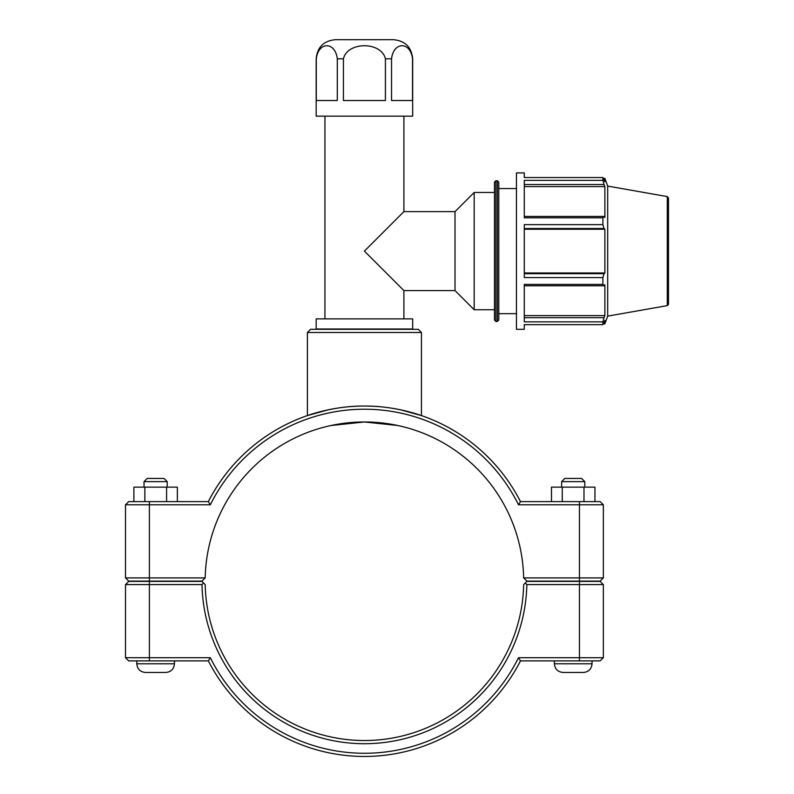 <?xml version="1.0" encoding="UTF-8"?>
<svg xmlns="http://www.w3.org/2000/svg" width="794" height="794" viewBox="0 0 794 794"><rect width="100%" height="100%" fill="white"/><g stroke="black" fill="none" stroke-linecap="round" stroke-linejoin="round"><path stroke-width="1.19" d="M337.301 100.52L316.3 100.52L316.3 58.816C318.325 41.387 335.276 41.387 337.301 58.816L337.301 100.52M385.418 100.52L343.425 100.52L343.425 58.816C347.464 41.387 381.368 41.387 385.418 58.816L385.418 100.52M412.533 100.52L391.541 100.52L391.541 58.816C393.566 41.387 410.518 41.387 412.533 58.816L412.533 100.52M412.672 58.816L412.672 116.152L316.171 116.152L316.171 58.816C317.302 47.203 323.674 40.831 335.286 39.7L393.556 39.7C405.168 40.831 411.54 47.203 412.672 58.816L412.533 58.816M324.945 318.87L324.945 116.152M455.012 290.584L455.012 211.631L403.898 211.631L364.416 251.103L403.898 290.584L455.012 290.584L474.177 309.749L494.454 309.749M316.171 329.004L412.672 329.004L412.672 318.87L316.171 318.87L316.171 329.004M667.297 196.594L668.498 198.024L668.498 304.191L667.297 305.621L667.297 196.594L607.678 186.084L607.678 316.131L604.879 323.823L604.879 320.458L602.894 324.677L524.278 324.677L524.278 329.302L516.457 329.302L516.457 172.913L524.278 172.913L524.278 177.538L602.894 177.538L602.894 180.357L524.278 180.357L524.278 217.804L602.894 217.804L604.026 216.444L524.278 216.444M602.894 217.804L602.894 224.633L524.278 224.633L524.278 277.582L602.894 277.582L604.026 273.682L524.278 273.682M524.278 285.771L604.026 285.771L602.894 284.411L524.278 284.411L524.278 321.848L602.894 321.848L604.026 317.689L524.278 317.689M604.026 285.771L604.879 284.689L604.879 315.605L604.026 317.689M524.278 229.238L604.879 229.238L604.879 272.977L604.026 273.682M524.278 228.533L604.026 228.533L604.879 229.238M607.678 186.084L604.879 178.392L604.879 181.757L602.894 177.538M524.278 184.526L604.026 184.526L604.879 186.6L604.879 217.526L604.026 216.444M604.026 184.526L602.894 180.357M604.026 228.533L602.894 224.633M602.894 277.582L602.894 284.411M602.894 321.848L602.894 324.677M524.278 272.977L604.879 272.977M524.278 315.605L604.879 315.605M524.278 186.6L604.879 186.6M495.893 180.734L494.454 182.183L494.454 320.032L495.893 321.481L495.893 180.734L497.342 180.734L497.342 321.481L498.791 320.032L498.791 182.183L497.342 180.734M455.012 211.631L474.177 192.466L474.177 309.749M474.177 192.466L494.454 192.466M498.791 188.555L516.457 188.555M128.688 501.61L125.502 504.795L210.321 504.795A172.02 172.02 0 0 1 518.522 504.795L520.477 501.61A175.206 175.206 0 0 0 208.356 501.61L128.688 501.61L125.502 504.795L125.502 577.913L128.688 581.099L201.954 581.099L205.18 577.913A159.276 159.276 0 0 1 364.416 421.971A159.276 159.276 0 0 1 523.663 577.913L526.888 581.099L600.155 581.099L603.341 577.913L523.663 577.913M328.22 409.823L307.397 415.58C306.752 415.758 333.768 405.724 364.416 406.042C395.065 405.724 422.09 415.758 421.435 415.58C422.09 415.758 395.065 405.724 364.416 406.042C333.768 405.724 306.752 415.758 307.397 415.58L307.397 332.488L421.435 332.488L418.249 329.302L310.583 329.302L307.397 332.488M421.435 332.488L421.435 415.58L400.623 409.823M592.046 660.886L592.046 663.784C591.53 669.064 588.632 671.952 583.352 672.468L563.085 672.468C557.805 671.952 554.907 669.064 554.401 663.784L592.046 663.784C591.53 669.064 588.632 671.952 583.352 672.468M561.636 481.63L564.822 478.445L581.615 478.445L584.801 481.63L561.636 481.63L561.636 487.129M562.251 501.61L562.251 487.129L551.483 487.129L551.483 501.61M583.987 501.61L583.987 487.129L562.251 487.129M594.954 501.61L594.954 487.129L583.987 487.129M174.442 660.886L174.442 663.784L136.796 663.784L136.796 660.886M144.032 481.63L167.206 481.63L164.021 478.445L147.218 478.445L144.032 481.63L144.032 487.129M167.206 487.129L167.206 481.63M177.36 501.61L177.36 487.129L166.591 487.129L166.591 501.61M144.855 501.61L144.855 487.129L166.591 487.129M133.888 501.61L133.888 487.129L144.855 487.129M145.481 672.468C140.21 671.952 137.312 669.064 136.796 663.784C137.312 669.064 140.21 671.952 145.481 672.468L165.757 672.468C171.038 671.952 173.926 669.064 174.442 663.784C173.926 669.064 171.038 671.952 165.757 672.468M579.451 581.397L600.155 581.397L603.341 584.582L579.451 584.582L579.451 657.7L518.522 657.7A172.02 172.02 0 0 1 210.321 657.7L125.502 657.7L125.502 584.582L201.994 584.582A162.462 162.462 0 0 0 364.416 743.71A162.462 162.462 0 0 0 526.849 584.582L579.451 584.582L579.451 581.397L526.888 581.397L525.281 582.985L526.849 584.582M518.522 657.7L520.477 660.886L600.155 660.886L603.341 657.7L603.341 584.582M603.341 657.7L579.451 657.7L579.451 660.886M525.281 582.985L523.663 584.582A159.276 159.276 0 0 1 364.416 740.524A159.276 159.276 0 0 1 205.18 584.582L201.954 581.397L128.688 581.397L125.502 584.582M201.994 584.582L203.562 582.985M210.321 657.7L208.356 660.886A175.206 175.206 0 0 0 520.477 660.886M208.356 660.886L128.688 660.886L125.502 657.7M205.18 577.913L125.502 577.913M330.989 425.515L364.416 421.971L397.854 425.515M518.522 504.795L603.341 504.795L603.341 577.913M210.321 504.795L208.356 501.61M520.477 501.61L600.155 501.61L603.341 504.795M337.301 58.816L343.425 58.816M385.418 58.816L391.541 58.816M149.391 660.886L149.391 581.397M579.451 581.099L579.451 501.61M149.391 581.099L149.391 501.61M403.898 318.87L403.898 290.584M403.898 211.631L403.898 116.152M603.39 178.392L604.879 178.392M495.893 321.481L497.342 321.481M667.297 305.621L607.678 316.131M603.39 323.823L604.879 323.823M498.791 313.66L516.457 313.66M554.401 660.886L554.401 663.784C554.907 669.064 557.805 671.952 563.085 672.468M584.801 481.63L584.801 487.129"/></g></svg>

